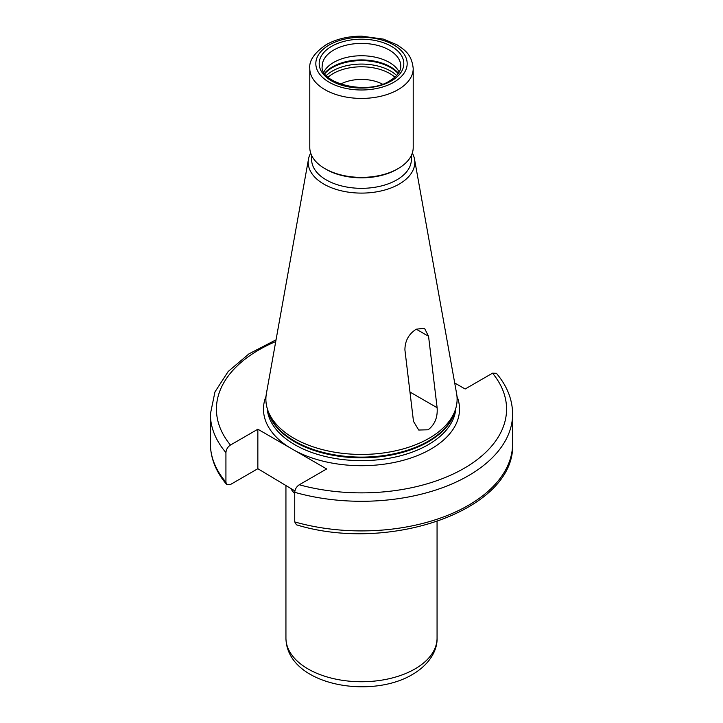 <?xml version="1.0" encoding="UTF-8"?>
<svg xmlns="http://www.w3.org/2000/svg" width="723" height="723" viewBox="0 0 723 723"><rect width="100%" height="100%" fill="white"/><g stroke="black" fill="none" stroke-linecap="round" stroke-linejoin="round"><path stroke-width="1.08" d="M382.449 84.13A30.981 17.885 0 0 0 340.551 84.13M323.814 72.02A39.286 22.684 180 0 1 333.719 62.395A39.286 22.684 0 0 1 399.186 72.02M324.934 168.64L326.236 169.39A49.869 28.793 180 0 0 396.764 169.39L398.066 168.64A51.713 29.86 180 0 1 324.934 168.64A51.713 29.86 180 0 1 309.787 147.528L309.787 68.558A51.713 29.86 0 0 0 341.708 96.141A51.713 29.86 0 0 0 398.066 89.67A51.713 29.86 0 0 0 413.213 68.558C411.703 54.279 404.943 50.167 396.981 44.781L383.425 39.123L361.69 36.15C348.106 36.204 336.267 39.051 326.181 44.681C314.397 52.761 308.929 60.714 309.787 68.558M396.764 169.39L398.066 168.64A51.713 29.86 0 0 0 413.213 147.528L413.213 68.558M411.369 155.427L411.369 159.539A49.869 28.793 0 0 1 396.764 179.9A49.869 28.793 180 0 1 342.413 186.136A49.869 28.793 180 0 1 311.631 159.539L311.631 155.427M310.682 153.059A53.294 30.773 180 0 0 308.486 159.159A53.294 30.773 180 0 0 338.59 190.113A53.294 30.773 180 0 0 399.186 184.094A53.294 30.773 0 0 0 414.514 159.159A53.294 30.773 0 0 0 412.318 153.059M267.627 409.697L268.694 412.887A94.523 54.568 180 0 0 333.8 454.722A94.523 54.568 180 0 0 428.341 441.138A94.523 54.568 0 0 0 454.306 412.887L455.373 409.697A95.608 55.201 0 0 1 429.101 438.274A95.608 55.201 180 0 1 333.484 452.011A95.608 55.201 180 0 1 267.627 409.697A95.608 55.201 180 0 1 266.398 393.547L308.486 159.159M428.106 429.796L418.716 430.031L413.484 421.355L404.916 349.932C404.961 340.894 408.739 333.981 416.267 329.182L424.491 328.278L428.558 336.285L437.117 407.709C437.813 417.307 434.812 424.672 428.106 429.796M455.373 409.697A95.608 55.201 0 0 0 456.602 393.547L414.514 159.159M294.903 490.926L257.849 468.703L230.456 484.518L226.606 484.41L225.928 482.196L225.928 452.589C226.227 449.381 227.736 446.859 230.456 445.043L257.849 429.218L326.66 468.956L299.268 484.772C296.547 486.597 295.038 489.11 294.74 492.318L294.74 521.934L296.466 524.817C389.869 553.52 515.96 509.607 512.616 443.66A151.116 87.248 0 0 1 294.74 521.934M257.849 429.218L257.849 468.703M454.695 382.964L465.151 389.001L492.544 373.176L496.394 373.294C507.058 385.892 512.471 399.476 512.616 414.044A151.116 87.248 180 0 1 294.74 492.318M328.07 77.18A40.045 23.118 180 0 1 333.186 73.556A40.045 23.118 0 0 1 394.93 77.18M396.647 75.499A41.103 23.732 0 0 0 332.435 71.026A41.103 23.732 180 0 0 326.353 75.499M324.826 73.629A41.103 23.732 180 0 1 332.435 67.564A41.103 23.732 0 0 1 398.174 73.629M398.409 73.294A40.976 23.66 0 0 0 332.526 66.85A40.976 23.66 180 0 0 324.591 73.294M400.786 66.091A39.286 22.684 0 0 0 376.538 45.133A39.286 22.684 0 0 0 333.719 50.05A39.286 22.684 0 0 0 322.214 66.091C319.051 82.901 367.112 95.933 389.905 80.75C397.243 76.204 400.867 71.324 400.786 66.091M391.423 80.895A42.314 24.428 0 0 0 391.423 46.353A42.314 24.428 0 0 0 331.577 46.353A42.314 24.428 0 0 0 331.577 80.895A42.314 24.428 0 0 0 391.423 80.895M393.791 82.268A45.666 26.362 0 0 0 393.791 44.98A45.666 26.362 0 0 0 329.209 44.98A45.666 26.362 0 0 0 329.209 82.268A45.666 26.362 0 0 0 393.791 82.268M416.267 329.182L428.558 336.285M409.968 392.038L437.117 407.709M454.993 410.836A94.397 54.496 0 0 1 428.251 441.852A94.397 54.496 180 0 1 331.496 454.984A94.397 54.496 180 0 1 268.007 410.836M267.176 408.233A94.397 54.496 180 0 0 327.049 456.891A94.397 54.496 180 0 0 428.251 444.69A94.397 54.496 0 0 0 455.824 408.233M289.119 447.275A98.021 56.593 180 0 1 266.028 396.267M456.972 396.267A98.021 56.593 0 0 1 430.818 449.128A98.021 56.593 180 0 1 295.4 450.899M414.93 668.965A75.563 43.624 0 0 0 437.063 638.12C437.496 649.67 430.176 664.103 412.426 674.496C369.833 699.963 286.724 684.889 285.937 638.12A75.563 43.624 0 0 0 332.589 678.418A75.563 43.624 0 0 0 414.93 668.965M294.74 493.701A75.563 43.624 180 0 1 290.709 488.522M226.606 484.41C215.942 471.812 210.529 458.228 210.384 443.66A151.116 87.248 0 0 0 225.928 482.196M275.734 341.554A145.07 83.76 0 0 0 230.456 445.043M299.268 484.772A145.07 83.76 0 0 0 464.085 468.332A145.07 83.76 0 0 0 492.544 373.176M225.928 452.589A151.116 87.248 180 0 1 210.384 414.044L210.384 443.66M437.063 521.554L437.063 638.12M285.937 485.684L285.937 638.12M512.616 414.044L512.616 443.66M276.05 339.819L248.947 353.872L228.17 371.505L214.957 391.929L210.384 414.044"/></g></svg>
